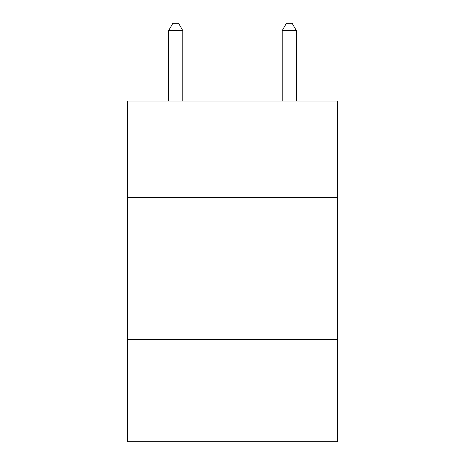 <?xml version="1.0" encoding="UTF-8"?>
<svg xmlns="http://www.w3.org/2000/svg" width="465" height="465" viewBox="0 0 465 465"><rect width="100%" height="100%" fill="white"/><g stroke="black" fill="none" stroke-linecap="round" stroke-linejoin="round"><path stroke-width="0.7" d="M337.549 197.579L337.549 101.045L127.451 101.045L127.451 197.579L337.549 197.579L337.549 441.75L127.451 441.75L127.451 197.579M337.549 339.537L127.451 339.537M182.815 101.045L182.815 30.632L168.615 30.632L168.615 101.045M168.615 30.632L172.875 23.25L178.554 23.25L182.815 30.632M296.385 101.045L296.385 30.632L282.185 30.632L282.185 101.045M282.185 30.632L286.446 23.25L292.125 23.25L296.385 30.632"/></g></svg>
